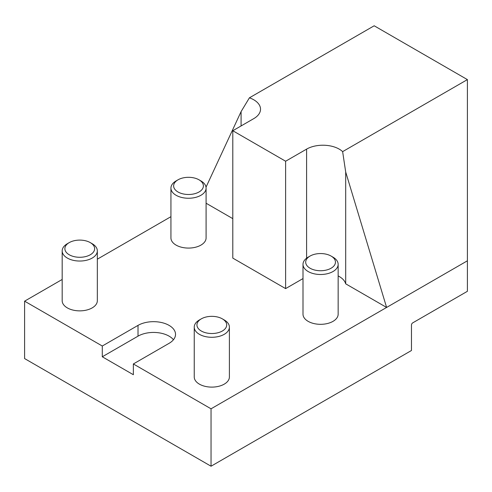 <?xml version="1.0" encoding="UTF-8"?>
<svg xmlns="http://www.w3.org/2000/svg" width="492" height="492" viewBox="0 0 492 492"><rect width="100%" height="100%" fill="white"/><g stroke="black" fill="none" stroke-linecap="round" stroke-linejoin="round"><path stroke-width="0.74" d="M206.019 187.188L241.086 111.61L249.413 97.816A23.069 13.321 180 0 1 260.526 109.206A23.069 13.321 180 0 1 253.767 118.621L232.796 130.731L285.618 161.228L306.596 149.119A23.069 13.321 180 0 1 342.635 151.634L345.692 172.003L386.607 307.445L211.043 408.809L133.357 363.957L133.357 374.719L102.287 356.78L102.287 346.017L24.6 301.166L62.176 279.468M173.455 339.738A21.974 12.687 0 0 0 138.018 336.153L102.287 356.78M345.692 172.003L345.692 283.822L386.607 307.445L467.4 260.803L467.4 291.301L412.708 322.875A1.759 1.015 -60 0 0 411.466 325.027L411.466 350.501L211.043 466.219L211.043 408.809M342.635 151.634L467.4 79.606L467.4 260.803M241.086 111.61L241.086 125.946M206.093 203.227L232.796 218.639M467.4 79.606L374.178 25.781L249.413 97.816M338.158 275.92A23.069 13.321 180 0 1 345.692 283.822M211.043 466.219L24.6 358.576L24.6 301.166M97.336 259.173L170.933 216.683M102.287 346.017L138.018 325.384A21.974 12.687 180 0 1 161.966 322.635A21.974 12.687 180 0 1 175.527 334.357A21.974 12.687 180 0 1 169.094 343.324L133.357 363.957M302.998 278.577L285.618 288.607L232.796 258.109L232.796 130.731M206.093 188.104L206.093 237.925A17.577 10.147 180 0 1 188.516 248.079A17.577 10.147 180 0 1 170.933 237.925L170.933 188.104A17.577 10.147 0 0 0 176.087 195.275A17.577 10.147 0 0 0 195.238 197.477A17.577 10.147 0 0 0 206.093 188.104A17.577 10.147 0 0 0 200.945 180.927L199.039 179.826A14.883 8.592 180 0 1 199.039 191.978A14.883 8.592 180 0 1 177.993 191.978A14.883 8.592 180 0 1 177.993 179.826A14.883 8.592 180 0 1 199.039 179.826M229.395 327.137L229.395 376.964A17.577 10.147 180 0 1 211.818 387.112A17.577 10.147 180 0 1 194.242 376.964L194.242 327.137A17.577 10.147 0 0 0 199.389 334.314A17.577 10.147 0 0 0 218.546 336.516A17.577 10.147 0 0 0 229.395 327.137A17.577 10.147 0 0 0 224.247 319.96L222.341 318.859A14.883 8.592 180 0 1 222.341 331.011A14.883 8.592 180 0 1 201.296 331.011A14.883 8.592 180 0 1 201.296 318.859A14.883 8.592 180 0 1 222.341 318.859M338.158 264.345L338.158 314.173A17.577 10.147 180 0 1 320.575 324.32A17.577 10.147 180 0 1 302.998 314.173L302.998 264.345A17.577 10.147 0 0 0 308.146 271.522A17.577 10.147 0 0 0 327.303 273.724A17.577 10.147 0 0 0 338.158 264.345A17.577 10.147 0 0 0 333.004 257.168L331.098 256.068A14.883 8.592 180 0 1 331.098 268.22A14.883 8.592 180 0 1 310.052 268.22A14.883 8.592 180 0 1 310.052 256.068A14.883 8.592 180 0 1 331.098 256.068M97.336 250.889L97.336 300.717A17.577 10.147 180 0 1 79.753 310.864A17.577 10.147 180 0 1 62.176 300.717L62.176 250.889A17.577 10.147 0 0 0 67.324 258.066A17.577 10.147 0 0 0 86.481 260.268A17.577 10.147 0 0 0 97.336 250.889A17.577 10.147 0 0 0 92.189 243.718A17.577 10.147 0 0 0 92.182 243.718L90.282 242.618A14.883 8.592 180 0 1 90.282 254.764A14.883 8.592 180 0 1 69.231 254.764A14.883 8.592 180 0 1 69.231 242.618A14.883 8.592 180 0 1 90.282 242.618M285.618 288.607L285.618 161.228M177.993 179.826L176.087 180.927A17.577 10.147 0 0 0 170.933 188.104M201.296 318.859L199.389 319.96A17.577 10.147 0 0 0 194.242 327.137M310.052 256.068L308.146 257.168A17.577 10.147 0 0 0 302.998 264.345M69.231 242.618L67.324 243.718A17.577 10.147 0 0 0 62.176 250.889M306.596 149.119L306.596 258.195M138.018 325.384L138.018 336.153"/></g></svg>
